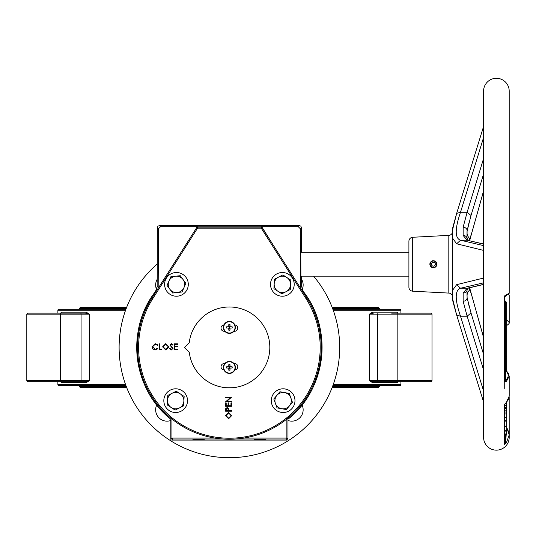 <?xml version="1.0" encoding="UTF-8"?>
<svg xmlns="http://www.w3.org/2000/svg" width="536" height="536" viewBox="0 0 536 536"><rect width="100%" height="100%" fill="white"/><g stroke="black" fill="none" stroke-linecap="round" stroke-linejoin="round"><path stroke-width="0.8" d="M287.973 420.492A11.35 11.35 0 0 0 302.049 404.941M156.746 404.941A11.35 11.35 0 0 0 170.823 420.492M157.175 279.336A11.35 11.35 0 0 0 156.599 289.547M57.881 381.672L57.881 384.593A0.998 0.998 0 0 0 58.88 385.592L125.933 385.592M333.225 384.593L400.915 384.593A0.998 0.998 0 0 1 399.916 385.592L332.863 385.592M57.881 313.151L57.881 310.23A0.998 0.998 0 0 1 58.88 309.232L125.933 309.232M332.863 309.232L399.916 309.232A0.998 0.998 0 0 1 400.915 310.23L333.225 310.23M44.113 381.672L67.121 381.672L44.113 381.672M391.675 381.672L414.69 381.672L391.675 381.672M391.675 313.151L430.998 313.151A0.998 0.998 0 0 1 432.003 314.156L377.699 314.156L377.699 380.667L432.003 380.667A0.998 0.998 0 0 1 430.998 381.672L373.378 381.672A0.998 0.838 90 0 0 372.547 382.671L369.431 380.667L373.378 381.672M67.121 313.151L44.113 313.151L67.121 313.151M418.127 313.151L400.915 313.151L400.915 310.23M60.28 381.672L27.798 381.672L26.8 380.667L81.077 380.667L81.077 314.156L89.344 314.156L89.344 380.667L85.398 381.672L60.28 381.672L60.468 314.156L26.8 314.156L26.8 380.667L26.8 314.156L27.798 313.151L85.398 313.151A0.998 0.838 -90 0 0 86.236 312.153L89.344 314.156L85.398 313.151M157.236 264.02A110.282 110.282 0 0 0 229.401 457.697A110.282 110.282 0 0 0 313.573 276.154M377.913 381.672L377.699 380.667L369.431 380.667L369.431 314.156L372.547 312.153L397.424 312.153L398.087 313.084M398.087 381.739L397.424 382.671A0.998 0.978 90 0 1 398.402 381.672L397.953 381.779M80.862 381.672L81.077 380.667L89.344 380.667L86.236 382.671A0.998 0.838 90 0 0 85.398 381.672M86.236 382.671L61.365 382.671L60.709 381.739M60.709 313.084L61.365 312.153A0.998 0.978 -90 0 1 60.387 313.151L60.836 313.037M400.915 384.593L400.915 381.672M302.204 289.547A11.35 11.35 0 0 0 301.621 279.336M398.02 381.672L379.468 381.672M430.998 381.672L418.127 381.672M377.913 313.151L377.699 314.156L369.431 314.156L373.378 313.151A0.998 0.838 -90 0 1 372.547 312.153M397.424 312.153A0.998 0.978 -90 0 0 398.402 313.151L397.953 313.044M60.28 313.151L60.468 314.156L81.077 314.156L80.862 313.151M61.365 382.671A0.998 0.978 90 0 0 60.387 381.672L60.836 381.779M126.67 387.528L80.333 387.528L79.335 386.53L126.288 386.53M126.215 308.488L79.335 308.488L80.333 307.483L126.597 307.483L100.969 307.483M332.514 386.53L379.468 386.53L378.463 387.528L332.126 387.528M332.206 307.483L378.463 307.483L379.468 308.488L332.588 308.488M286.733 418.636L287.973 419.226L287.973 439.085A0.998 0.998 0 0 1 286.974 440.083L171.828 440.083L286.974 440.083L285.882 438.991L235.874 438.991M156.579 289.587L157.149 286.653L157.37 227.599L157.149 286.653L155.527 291.457A92.674 92.674 0 0 0 170.823 419.226L170.823 439.085L170.823 419.226C132.647 389.612 125.417 329.251 155.527 291.457L155.721 291.189M158.167 288.314L158.495 228.725L157.37 227.599L157.959 226.185L159.373 225.602L299.43 225.602L159.373 225.602L160.492 226.728L197.63 226.728L196.712 227.311L197.63 226.728M261.173 226.728L262.091 227.311L261.173 226.728L298.304 226.728L299.43 225.602L300.843 226.185L301.426 227.599L301.52 252.302L301.426 227.599L300.307 228.725L300.629 288.314M301.614 276.154L301.654 286.653L301.614 276.154M300.817 252.302L300.904 276.154L300.817 252.302L408.908 252.302M204.256 439.373L192.913 439.373L204.256 439.373M265.89 439.373L254.546 439.373L265.89 439.373M261.24 226.842L197.556 226.842M172.063 418.636L170.823 419.226M171.935 419.011L171.935 437.992L214.427 437.992M244.369 437.992L286.867 437.992L286.867 419.011M262.091 227.311L275.263 248.356L262.017 227.204M285.882 438.991L286.867 437.992L287.973 439.085L287.973 419.226A92.674 92.674 0 0 0 303.276 291.457L301.654 286.653L300.522 287.035M300.307 228.725L298.304 226.728M160.492 226.728L158.495 228.725M222.929 438.991L172.92 438.991L171.935 437.992L170.823 439.085A0.998 0.998 0 0 0 171.828 440.083L171.828 440.083A0.998 0.998 -135 0 1 170.823 439.085M229.401 439.219A91.81 91.81 0 0 1 151.889 298.204L196.705 227.619A0.998 0.998 0 0 1 197.55 227.157L261.253 227.157A0.998 0.998 0 0 1 262.097 227.619L306.907 298.204A91.81 91.81 0 0 1 229.401 439.219A91.81 91.81 0 0 0 306.907 298.204L306.063 298.74L261.253 228.155L197.55 228.155L152.733 298.74A90.812 90.812 0 0 0 229.401 438.22A90.812 90.812 0 0 0 306.063 298.74M228.604 418.75L225.422 415.628L228.577 412.439L231.733 415.581L228.604 418.75M226.038 415.601L228.604 418.207L231.117 415.601L228.577 412.975L226.038 415.601M231.579 411.206L225.576 411.206L225.669 408.66L227.184 407.507L228.711 408.707L228.812 410.663L231.579 410.663L231.579 411.206M226.192 410.663L228.195 410.663L228.209 409.618L227.19 408.05L226.192 409.571L226.192 410.663M231.579 406.281L225.576 406.281L225.576 402.891L226.192 402.891L226.192 405.739L228.041 405.739L228.041 402.891L228.658 402.891L228.658 405.739L230.962 405.739L230.962 402.891L231.579 402.891L231.579 406.281M231.579 401.276L231.579 401.812L225.576 401.812L230.299 397.739L225.576 397.739L225.576 397.196L231.579 397.196L226.862 401.276L231.579 401.276M155.199 343.67L157.819 344.923L157.35 345.285L155.165 344.286L152.512 346.832L155.206 349.365L157.35 348.367L157.819 348.722L155.206 349.981L152.733 348.929L151.969 346.792L155.199 343.67M159.051 349.827L159.051 343.824L159.587 343.824L159.587 349.211L161.899 349.211L161.899 349.827L159.051 349.827M162.589 346.852L165.711 343.67L168.9 346.826L165.758 349.981L162.589 346.852M165.738 344.286L163.132 346.846L165.738 349.365L168.364 346.819L165.738 344.286M171.346 349.981L169.517 348.668L170.026 348.367L171.346 349.365L172.518 348.346L169.905 345.07L171.379 343.67L172.981 344.688L172.492 345.057L171.319 344.286L170.441 345.043L173.061 348.353L171.346 349.981M174.287 349.827L174.287 343.824L177.677 343.824L177.677 344.44L174.83 344.44L174.83 346.283L177.677 346.283L177.677 346.899L174.83 346.899L174.83 349.211L177.677 349.211L177.677 349.827L174.287 349.827M408.908 276.154L300.904 276.154M183.949 287.658A8.194 8.194 0 0 1 169.845 289.226L172.646 293.031L182.046 291.993L185.845 283.323L183.044 279.517A8.194 8.194 0 0 1 183.949 287.658M175.54 276.228A8.194 8.194 0 0 1 183.044 279.517L180.243 275.705L170.837 276.75L168.941 281.078A8.194 8.194 0 0 1 175.54 276.228M168.941 281.078A8.194 8.194 0 0 0 169.845 289.226L167.038 285.413L168.941 281.078M164.632 283.444A11.852 11.852 0 0 0 175.52 296.18A11.852 11.852 0 0 0 188.257 285.293A11.852 11.852 0 0 0 177.369 272.556A11.852 11.852 0 0 0 164.632 283.444M234.808 369.987A23.215 23.215 0 0 0 235.405 369.833A3.203 3.203 0 0 0 237.783 366.738A3.203 3.203 0 0 0 234.004 363.589M234.004 331.235A3.203 3.203 0 0 0 237.783 328.079A3.203 3.203 0 0 0 235.405 324.99A23.215 23.215 0 0 0 234.808 324.836M224.798 363.589A3.203 3.203 0 0 0 221.1 366.034A3.203 3.203 0 0 0 223.391 369.833A23.215 23.215 0 0 0 223.988 369.987M223.988 324.836A23.215 23.215 0 0 0 223.391 324.99A3.203 3.203 0 0 0 221.1 328.789A3.203 3.203 0 0 0 224.798 331.235M189.262 342.611L184.578 347.408L189.262 352.212A40.421 40.421 0 0 0 250.982 381.585A40.421 40.421 0 0 0 250.982 313.232A40.421 40.421 0 0 0 189.262 342.611M229.401 333.385A5.99 5.99 0 0 0 235.384 327.402A5.99 5.99 0 0 0 229.401 321.412A5.99 5.99 0 0 0 223.412 327.402A5.99 5.99 0 0 0 229.401 333.385A5.99 5.99 0 0 1 223.412 327.402A5.99 5.99 0 0 1 229.401 321.412M235.056 327.402A5.655 5.655 0 0 0 229.401 321.747A5.655 5.655 0 0 0 223.746 327.402A5.655 5.655 0 0 0 229.401 333.057A5.655 5.655 0 0 0 235.056 327.402M228.772 326.772A10.084 0.851 90 0 1 228.805 324.615A9.44 5.641 0 0 1 229.998 324.615A10.084 0.851 -90 0 1 230.024 326.772A10.084 0.851 180 0 1 232.182 326.806A9.44 5.641 90 0 1 232.195 327.402A9.44 5.641 90 0 1 232.182 327.999L230.024 328.025A10.084 0.851 -90 0 1 229.998 330.183A9.44 5.641 180 0 1 228.805 330.183A10.084 0.851 90 0 1 228.772 328.025A10.084 0.851 0 0 1 226.614 327.999A9.44 5.641 -90 0 1 226.607 327.402A9.44 5.641 -90 0 1 226.614 326.806L228.772 326.772A10.084 0.851 180 0 0 226.614 326.806M230.024 328.025A10.084 0.851 0 0 0 232.182 327.999M230.024 326.772L232.182 326.806M228.772 328.025L226.614 327.999M229.716 327.717L229.716 327.087L229.086 327.087L229.086 327.717L229.716 327.717L229.998 330.183M228.805 324.615L229.086 327.087M229.998 324.615L229.716 327.087M228.805 330.183L229.086 327.717M229.401 361.432A5.99 5.99 0 0 0 223.412 367.421A5.99 5.99 0 0 0 229.401 373.411A5.99 5.99 0 0 0 235.384 367.421A5.99 5.99 0 0 0 229.401 361.432A5.99 5.99 0 0 1 235.384 367.421A5.99 5.99 0 0 1 229.401 373.411M223.746 367.421A5.655 5.655 0 0 0 229.401 373.076A5.655 5.655 0 0 0 235.056 367.421A5.655 5.655 0 0 0 229.401 361.767A5.655 5.655 0 0 0 223.746 367.421M230.024 368.051A10.084 0.851 -90 0 1 229.998 370.202A9.44 5.641 180 0 1 228.805 370.202A10.084 0.851 90 0 1 228.772 368.051A10.084 0.851 0 0 1 226.614 368.018A9.44 5.641 -90 0 1 226.607 367.421A9.44 5.641 -90 0 1 226.614 366.825L228.772 366.798A10.084 0.851 90 0 1 228.805 364.641A9.44 5.641 0 0 1 229.998 364.641A10.084 0.851 -90 0 1 230.024 366.798A10.084 0.851 180 0 1 232.182 366.825A9.44 5.641 90 0 1 232.195 367.421A9.44 5.641 90 0 1 232.182 368.018L230.024 368.051A10.084 0.851 0 0 0 232.182 368.018M228.772 366.798A10.084 0.851 180 0 0 226.614 366.825M228.772 368.051L226.614 368.018M230.024 366.798L232.182 366.825M229.086 367.106L229.086 367.736L229.716 367.736L229.716 367.106L229.086 367.106L228.805 364.641M229.998 370.202L229.716 367.736M228.805 370.202L229.086 367.736M229.998 364.641L229.716 367.106M430.455 262.962L431.607 263.457A1.956 1.956 0 0 1 434.904 262.982A1.956 1.956 0 0 1 433.832 266.137A1.956 1.956 0 0 1 431.507 263.745L430.019 263.37A3.491 3.491 0 0 0 434.167 267.632A3.491 3.491 0 0 0 436.083 261.997A3.491 3.491 0 0 0 430.194 262.854L430.455 262.962A3.203 3.203 0 0 1 435.862 262.184A3.203 3.203 0 0 1 434.106 267.35A3.203 3.203 0 0 1 430.294 263.437M508.805 294.291L509.2 295.276L508.51 294.559M506.641 319.871L509.2 322.498L509.2 295.276M509.2 293.306L504.637 296.897L505.636 295.564A0.998 0.77 -102.3 0 0 506.42 294.686L509.2 293.306L509.2 91.113A12.804 12.804 0 0 0 496.396 78.303A12.804 12.804 0 0 0 483.586 91.113L483.586 437.349A12.804 12.804 0 0 0 496.396 450.153A12.804 12.804 0 0 0 509.2 437.349L509.173 396.841M506.42 294.686L504.249 297.038L504.249 381.237L506.42 381.398A0.998 0.603 -129 0 0 505.636 380.225C509.033 377.089 509.033 373.94 505.636 370.785M506.413 370.899L508.409 373.277L509.2 376.272L506.42 381.398M509.2 376.272L509.2 396.198L506.42 402.302L504.249 405.236A0.998 0.77 0 0 0 504.637 404.626L504.852 403.97M509.2 437.349L509.006 432.686L506.641 427.313L509.2 434.89L506.42 442.736L505.636 441.945L506.641 428.941M504.249 405.236L504.249 444.498L506.42 442.736M448.82 293.085L448.82 235.371L412.7 237.267A4 4 0 0 0 408.908 241.26L408.908 287.195A4 4 0 0 0 412.7 291.195L448.82 293.085A4 4 0 0 1 452.612 297.085L452.612 300.247L454.575 307.584M429.798 264.228C432.204 259.585 434.602 259.585 437.001 264.228C434.609 268.878 432.204 268.878 429.798 264.228L430.073 262.848M436.706 262.808L436.311 262.111M432.699 260.697L430.408 262.225M469.415 238.219L469.415 240.651L469.415 238.219A8.007 8.007 0 0 1 467.017 232.497L467.017 240.182M469.415 290.244L469.415 287.805L469.415 290.244A8.007 8.007 0 0 0 467.017 295.959L467.017 288.281M448.82 235.371A4 4 0 0 0 452.612 231.378L452.612 290.237L456.652 284.663L483.586 278.057M483.586 250.406L456.652 243.793L452.612 238.225L452.612 228.209L456.665 213.375L460.511 212.249C454.803 228.959 454.803 238.286 460.511 240.215L483.586 245.622M468.946 222.902L467.017 231.344M504.249 297.038L504.637 296.897L504.637 380.734L505.636 380.225L505.636 371.415L504.637 371.415M505.636 301.038L506.641 302.92L506.641 370.008L505.636 371.415L505.636 301.038L504.637 301.038L504.637 295.859M504.637 404.626L504.637 443.721L505.636 441.945L505.636 434.24M504.637 433.952L506.641 433.952L506.641 405.564L504.637 405.564L504.637 404.265M454.642 307.832L456.672 315.081L452.612 298.813L452.612 290.237L452.612 297.085M483.586 173.999L471.01 215.505L467.097 230.996A4 3.162 -170.6 0 0 463.151 227.17L467.137 212.249L460.511 212.249L483.586 137.477M469.616 240.704L483.586 190.836M467.131 297.775L471.01 312.95L483.586 354.464M483.586 337.626L469.616 287.758M467.097 230.996L467.017 238.125M467.017 290.338L467.097 297.46A4 3.162 170.6 0 1 463.151 301.292L463.151 292.998L467.137 288.241L460.525 288.241C454.803 290.244 454.803 299.564 460.511 316.207L483.586 390.985M452.612 229.643L456.672 213.375L483.586 126.442M430.857 266.787L432.016 267.558M433.095 267.819L434.106 267.759M434.79 267.551L436.719 265.628M436.934 264.938L437.001 264.228M483.586 369.981L467.151 316.207L460.525 316.207L456.672 315.081L483.586 402.02M483.586 282.834L460.525 288.241L456.652 284.663M467.137 316.207L463.151 301.292M467.137 288.241L483.586 284.355M483.586 244.108L467.151 240.215L460.525 240.215L456.652 243.793M467.137 240.215L463.151 235.465L463.151 227.17M467.137 212.249L483.586 158.482M471.01 215.505L467.151 212.256M467.151 240.215L483.586 243.994M468.323 240.383L467.024 238.151A4 3.678 165.4 0 0 467.024 238.145A4 3.678 165.4 0 0 463.151 235.465M463.151 292.998A4 3.678 -165.4 0 0 467.024 290.311L468.317 288.073L467.151 288.241M467.151 316.207L471.01 312.95M469.724 287.731L471.01 293.346M471.01 235.116L469.724 240.731M506.641 325.446L506.641 321.433M506.641 417.283L504.637 417.283M506.641 405.564L506.641 403.642L505.274 403.642M506.641 407.762L504.637 407.762M506.641 408.271L504.637 408.271M506.641 410.147L504.637 410.147M506.641 412.01L504.637 412.01M506.641 413.926L504.637 413.926M506.641 420.68L504.637 420.68M506.641 417.383L504.637 417.383M506.641 426.1L504.637 426.1M506.641 431.105L504.637 431.105M506.641 430.321L504.637 430.321M506.641 371.093L506.641 367.863M506.641 359.187L506.641 355.991M506.641 308.589L505.636 310.016L504.637 310.016M506.641 356.802L504.637 356.487M506.641 353.619L506.641 358.926L504.637 358.604M506.641 308.066L506.641 307.543M506.42 402.302A0.998 0.503 46 0 1 506.332 402.549L506.332 402.549A0.998 0.503 46 0 1 506.085 402.623M286.82 277.501A8.194 8.194 0 0 1 286.077 291.671L290.291 289.52L290.787 280.073L282.854 274.921L278.64 277.065A8.194 8.194 0 0 1 286.82 277.501M274.177 283.939A8.194 8.194 0 0 1 278.64 277.065L274.425 279.216L273.923 288.663L277.896 291.242A8.194 8.194 0 0 1 274.177 283.939M277.896 291.242A8.194 8.194 0 0 0 286.077 291.671L281.862 293.815L277.896 291.242M180.197 393.819A8.194 8.194 0 0 1 179.332 407.99L183.567 405.873L184.143 396.432L176.25 391.213L172.016 393.323A8.194 8.194 0 0 1 180.197 393.819M167.493 400.158A8.194 8.194 0 0 1 172.016 393.323L167.781 395.434L167.212 404.881L171.151 407.487A8.194 8.194 0 0 1 167.493 400.158M171.151 407.487A8.194 8.194 0 0 0 179.332 407.99L175.098 410.1L171.151 407.487M289.386 405.94A8.194 8.194 0 0 1 275.417 403.44L277.025 407.889L286.338 409.558L292.435 402.322L290.834 397.873A8.194 8.194 0 0 1 289.386 405.94M284.569 392.593A8.194 8.194 0 0 1 290.834 397.873L289.226 393.424L279.913 391.756L276.864 395.374A8.194 8.194 0 0 1 284.569 392.593M276.864 395.374A8.194 8.194 0 0 0 275.417 403.44L273.809 398.992L276.864 395.374M283.122 412.506A11.852 11.852 0 0 0 294.974 400.653A11.852 11.852 0 0 0 283.122 388.808A11.852 11.852 0 0 0 271.276 400.653A11.852 11.852 0 0 0 283.122 412.506M282.358 296.22A11.852 11.852 0 0 1 270.506 284.368A11.852 11.852 0 0 1 282.358 272.523A11.852 11.852 0 0 1 294.204 284.368A11.852 11.852 0 0 1 282.358 296.22M186.629 405.183A11.852 11.852 0 0 1 171.151 411.608A11.852 11.852 0 0 1 164.726 396.131A11.852 11.852 0 0 1 180.197 389.706A11.852 11.852 0 0 1 186.629 405.183M57.881 384.593L125.571 384.593M125.571 310.23L57.881 310.23M397.424 382.671L372.547 382.671M61.365 312.153L86.236 312.153M397.163 381.672L397.163 313.151M172.92 438.991L171.828 440.083M157.149 286.653L158.274 287.035M156.05 291.651L155.527 291.457M287.973 419.226C326.149 389.612 333.379 329.251 303.276 291.457L302.746 291.651M287.973 439.085L287.973 439.085A0.998 0.998 135 0 1 286.974 440.083L286.974 440.083M151.889 298.204L152.733 298.74M262.097 227.619A0.998 0.998 0 0 0 261.253 227.157L261.253 228.155L262.097 227.619M197.55 227.157A0.998 0.998 0 0 0 196.705 227.619L197.55 228.155L197.55 227.157M504.249 388.459L504.249 381.237A0.998 0.636 0 0 0 504.637 380.734M504.249 368.245L504.249 320.917M412.7 237.267L412.7 291.195M504.249 444.498A0.998 0.985 -0 0 0 504.637 443.721M432.003 380.667L432.003 314.156M26.8 314.156L27.798 313.151M26.8 380.667L27.798 381.672M79.335 386.53L79.335 385.592M79.335 309.232L79.335 308.488M379.468 386.53L379.468 385.592M379.468 309.232L379.468 308.488M157.792 226.38L158.154 226.018M300.649 226.018L301.011 226.38M303.276 291.457L301.949 288.783M301.661 286.995L301.654 286.653M467.037 238.192L467.017 237.783M468.129 288.127L483.586 284.469M467.037 290.264L467.017 290.673M469.007 305.775L467.097 297.46M471.017 292.931L483.586 337.379M471.017 235.525L483.586 191.084M504.637 421.102L506.641 421.102M504.637 426.643L506.641 426.643M504.637 434.24L506.641 434.24M504.53 424.934L504.637 425.363M504.637 404.64L508.443 399.615L509.2 396.198M506.031 325.928C508.617 324.3 509.669 323.154 509.2 322.498"/></g></svg>
